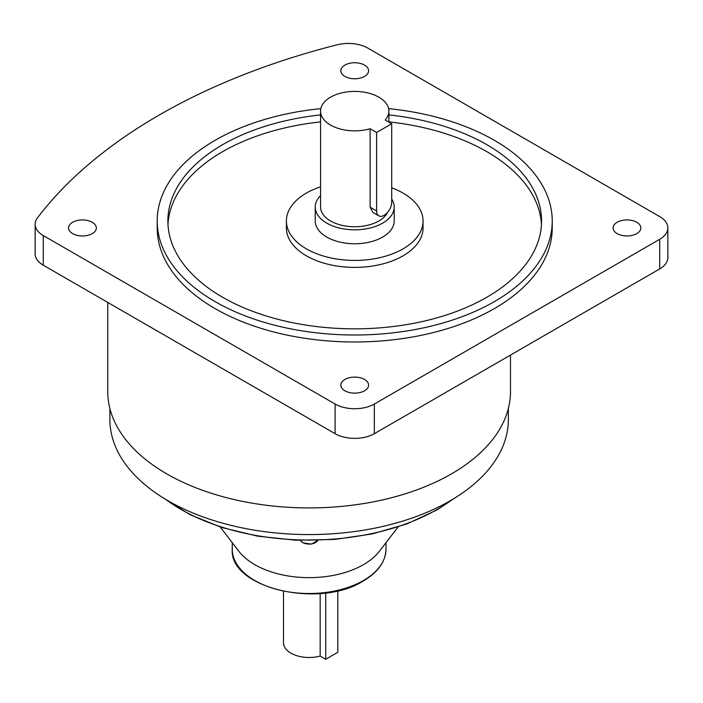 <?xml version="1.0" encoding="UTF-8"?>
<svg xmlns="http://www.w3.org/2000/svg" width="703" height="703" viewBox="0 0 703 703"><rect width="100%" height="100%" fill="white"/><g stroke="black" fill="none" stroke-linecap="round" stroke-linejoin="round"><path stroke-width="1.05" d="M391.712 199.054A39.482 22.795 180 0 1 394.198 207.025A39.482 22.795 180 0 1 382.634 223.141A39.482 22.795 180 0 1 339.611 228.08A39.482 22.795 180 0 1 315.234 207.025A39.482 22.795 180 0 1 320.559 195.601M394.198 207.025L394.198 220.97A39.482 22.795 180 0 1 382.634 237.087A39.482 22.795 180 0 1 339.611 242.025A39.482 22.795 180 0 1 315.234 220.97L315.234 207.025M378.829 215.83L372.942 212.438L370.121 207.192L370.121 128.737A34.166 19.728 180 0 1 320.559 111.127A34.166 19.728 180 0 1 330.559 97.181A34.166 19.728 180 0 1 367.792 92.91A34.166 19.728 180 0 1 388.882 111.127A34.166 19.728 180 0 1 385.218 120.02L391.712 123.772L376.615 132.489L376.615 210.944A10.677 6.16 120 0 0 378.829 215.83A10.677 6.16 120 0 0 384.163 215.303A10.677 6.16 120 0 0 391.712 202.227L391.712 123.772M387.617 212.341A34.166 19.728 180 0 1 378.882 220.97A34.166 19.728 180 0 1 341.649 225.25A34.166 19.728 180 0 1 320.559 207.025L320.559 111.127M320.559 186.805A68.332 39.447 0 0 0 286.393 220.97A68.332 39.447 0 0 0 306.403 248.862A68.332 39.447 0 0 0 380.868 257.421A68.332 39.447 0 0 0 423.048 220.97A68.332 39.447 0 0 0 403.039 193.079A68.332 39.447 0 0 0 391.712 187.798M286.393 220.97L286.393 227.948A68.332 39.447 0 0 0 306.403 255.839A68.332 39.447 0 0 0 380.868 264.39A68.332 39.447 0 0 0 423.048 227.948L423.048 220.97M617.155 222.28A13.875 8.014 0 0 0 613.095 227.948A13.875 8.014 0 0 0 621.663 235.347A13.875 8.014 0 0 0 636.786 233.607A13.875 8.014 0 0 0 640.855 227.948A13.875 8.014 0 0 0 632.287 220.54A13.875 8.014 0 0 0 617.155 222.28M344.909 76.425A13.875 8.014 0 0 0 360.033 78.165A13.875 8.014 0 0 0 368.6 70.757A13.875 8.014 0 0 0 364.532 65.098A13.875 8.014 0 0 0 349.409 63.358A13.875 8.014 0 0 0 340.841 70.757A13.875 8.014 0 0 0 344.909 76.425M92.278 233.607A13.875 8.014 0 0 0 96.346 227.948A13.875 8.014 0 0 0 87.778 220.54A13.875 8.014 0 0 0 72.655 222.28A13.875 8.014 0 0 0 68.586 227.948A13.875 8.014 0 0 0 77.154 235.347A13.875 8.014 0 0 0 92.278 233.607M364.532 379.462A13.875 8.014 0 0 0 349.409 377.722A13.875 8.014 0 0 0 340.841 385.13A13.875 8.014 0 0 0 344.909 390.798A13.875 8.014 0 0 0 360.033 392.529A13.875 8.014 0 0 0 368.6 385.13A13.875 8.014 0 0 0 364.532 379.462M167.982 224.459A186.84 107.875 180 0 1 320.559 121.891M388.882 121.891A186.84 107.875 180 0 1 486.836 151.663A186.84 107.875 180 0 1 541.459 224.459M320.559 114.914A186.84 107.875 0 0 0 167.876 220.97A186.84 107.875 0 0 0 222.605 297.246A186.84 107.875 0 0 0 426.22 320.63A186.84 107.875 0 0 0 541.565 220.97A186.84 107.875 0 0 0 486.836 144.695A186.84 107.875 0 0 0 388.882 114.914M320.832 108.622A197.517 114.035 0 0 0 157.2 220.97A197.517 114.035 0 0 0 215.056 301.605A197.517 114.035 0 0 0 430.306 326.324A197.517 114.035 0 0 0 552.233 220.97A197.517 114.035 0 0 0 494.385 140.336A197.517 114.035 0 0 0 388.61 108.622M157.2 220.97L157.2 227.948A197.517 114.035 0 0 0 215.056 308.582A197.517 114.035 0 0 0 430.306 333.301A197.517 114.035 0 0 0 552.233 227.948L552.233 220.97M283.494 591.408L283.494 642.718A25.624 14.798 0 0 0 320.164 656.066L320.164 593.499M220.224 527.013L238.853 551.257A76.873 44.386 0 0 0 363.477 564.65A76.873 44.386 0 0 0 379.392 551.257L398.021 527.013M109.896 408.54L109.896 419.55A199.221 115.02 0 0 0 232.878 525.818A199.221 115.02 0 0 0 449.999 500.888A199.221 115.02 0 0 0 508.348 419.55L508.348 408.54M107.761 302.422L107.761 391.659A201.357 116.259 0 0 0 232.06 499.06A201.357 116.259 0 0 0 451.502 473.866A201.357 116.259 0 0 0 510.483 391.659L510.483 355.077M374.348 404.032L374.348 433.672L659.722 268.915L659.722 239.275A27.76 16.028 0 0 0 667.85 227.948A27.76 16.028 0 0 0 659.722 216.612L367.906 48.138A27.76 16.028 0 0 0 337.106 44.799A584.316 337.352 0 0 0 37.496 217.772A27.76 16.028 0 0 0 35.15 224.222A27.76 16.028 0 0 0 43.278 235.558L335.094 404.032A27.76 16.028 0 0 0 374.348 404.032L659.722 239.275M374.348 433.672A27.76 16.028 180 0 1 335.094 433.672L335.094 404.032M43.278 235.558L43.278 265.198L335.094 433.672M43.278 265.198A27.76 16.028 180 0 1 35.15 253.862L35.15 224.222M667.85 227.948L667.85 257.579A27.76 16.028 180 0 1 659.722 268.915M320.164 656.066L325.726 659.282L337.809 652.305L337.809 590.74M376.615 132.489L370.121 128.737M325.726 592.91L325.726 659.282M165.767 499.429A181.225 104.633 0 0 0 437.266 509.403A181.225 104.633 0 0 0 452.477 499.429M385.991 549.131C385.622 561.627 378.047 572.251 363.258 581.003C319.259 609.15 229.011 587.893 232.254 549.131A76.873 44.386 0 0 0 279.706 590.133A76.873 44.386 0 0 0 363.477 580.511A76.873 44.386 0 0 0 385.991 549.131L385.991 542.663M300.462 540.379A9.06 5.229 0 0 0 302.712 542.54A9.06 5.229 0 0 0 317.782 540.379M376.615 210.944L370.121 207.192M454.551 498.172L437.046 509.895L406.809 523.955L372.098 533.964L334.505 539.465L295.752 540.212L257.614 536.169L221.832 527.531L190.038 514.666L163.694 498.172M317.826 540.379L311.473 544.148L302.835 542.821L300.409 540.379M232.254 549.131L232.254 542.663M388.882 111.127L388.882 122.137"/></g></svg>

